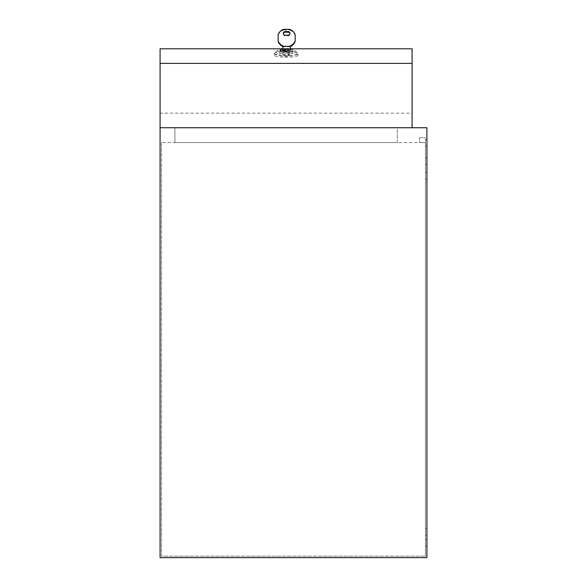 <?xml version="1.0" encoding="UTF-8"?>
<svg xmlns="http://www.w3.org/2000/svg" width="587" height="587" viewBox="0 0 587 587"><rect width="100%" height="100%" fill="white"/><g stroke="black" fill="none" stroke-linecap="round" stroke-linejoin="round"><path stroke-width="0.44" stroke-dasharray="2.94 2.2" d="M425.436 531.705L425.436 535.043L425.436 531.705M426.918 531.705L426.918 535.043L426.918 531.705M425.436 161.095L425.436 157.756L425.436 161.095M426.918 161.095L426.918 157.756L426.918 161.095M425.436 141.827L425.436 137.747L425.436 141.827M426.918 142.568L426.918 139.229L426.918 142.568M425.436 175.917L425.436 179.255L425.436 175.917M426.918 175.917L426.918 179.255L426.918 175.917M425.436 542.828L425.436 539.49L425.436 542.828M426.918 542.828L426.918 539.49L426.918 542.828M425.436 142.568L425.436 556.168L425.436 142.568L419.507 142.568L419.507 137.747L419.507 142.568L425.436 142.568L419.507 142.568L419.507 137.747L419.507 142.568L425.436 142.568L161.564 142.568L425.436 142.568M412.096 113.144L412.096 127.739L160.082 127.739L160.082 557.65L426.918 557.65L426.918 127.739L160.082 127.739L160.082 113.144L412.096 113.144L412.096 48.787M397.274 142.568L397.274 127.739L174.904 127.739L397.274 127.739L397.274 142.568L174.904 142.568L174.904 127.739L174.904 142.568L397.274 142.568M161.564 142.568L161.564 556.168L425.436 556.168L161.564 556.168L161.564 142.568M160.082 48.787L160.082 113.144M297.939 55.295A11.857 2.062 0 0 1 285.869 57.277A11.857 2.062 0 0 1 274.232 55.222A11.857 2.062 0 0 1 286.089 53.16A11.857 2.062 0 0 1 297.947 55.222A11.857 2.062 0 0 1 297.939 55.295M279.786 55.222A6.303 1.093 180 0 0 286.089 56.315A6.303 1.093 180 0 0 292.385 55.222A6.303 1.093 180 0 0 286.089 54.129A6.303 1.093 180 0 0 279.786 55.222L279.786 50.842A6.303 1.093 180 0 0 286.089 51.935A6.303 1.093 180 0 0 292.385 50.842A6.303 1.093 180 0 0 286.089 49.748A6.303 1.093 180 0 0 279.786 50.842A6.303 1.093 180 0 0 286.089 51.935A6.303 1.093 180 0 0 292.385 50.842A6.303 1.093 180 0 0 286.089 49.748A6.303 1.093 180 0 0 279.786 50.842L279.786 50.108A6.303 1.093 180 0 0 286.089 51.208A6.303 1.093 180 0 0 292.385 50.108A6.303 1.093 180 0 0 286.089 49.014A6.303 1.093 180 0 0 279.786 50.108M283.492 55.67L283.492 54.767L289.053 55.09L288.679 55.67L283.492 55.67L283.492 50.966L280.806 50.966A5.334 0.925 0 0 1 280.747 50.842A5.334 0.925 0 0 1 280.806 50.709L288.679 50.387L289.053 55.347M289.053 55.09L289.053 50.709M289.053 50.966L288.679 50.966L288.679 55.347M288.679 50.966L288.679 55.67M288.679 51.289L283.492 51.289M282.934 46.329L282.934 50.24L280.16 50.24L284.233 49.983L284.233 50.966L284.233 50.24L282.934 50.24L282.934 48.787M284.233 49.983L282.934 50.24M282.934 46.593L290.352 46.593L290.352 50.24L284.233 50.24M282.934 49.983L283.147 49.983A5.136 5.056 -0 0 0 284.724 50.709L287.454 50.709L284.724 50.709M287.454 50.709A5.136 5.056 -0 0 0 289.031 49.983L290.352 49.983L290.352 48.787M288.679 55.09L288.679 50.709M289.773 46.329L289.773 46.784L283.514 46.784L283.514 46.329M283.338 33.686A1.856 1.827 -0 0 0 285.165 35.836L288.129 35.836A1.856 1.827 -0 0 0 289.949 33.686M295.166 34.662L295.166 35.308A9.076 8.944 -0 0 0 289.773 29.996L289.773 29.35M283.514 29.35L283.514 29.996A9.076 8.944 -0 0 0 278.121 35.308L278.121 34.662M289.773 46.784A9.076 8.944 -0 0 0 290.352 46.549M282.934 46.549A9.076 8.944 -0 0 0 283.514 46.784M278.121 41.472L278.121 35.308M283.514 29.996L289.773 29.996M295.166 35.308L295.166 41.472M280.806 50.709L280.806 49.983A5.334 0.925 180 0 0 280.747 50.108A5.334 0.925 180 0 0 280.806 50.24L280.806 50.966M284.233 50.966L283.492 50.966L284.233 50.709M283.147 49.983A3.03 0.528 0 0 1 286.089 49.587A3.03 0.528 0 0 1 289.031 49.983M288.679 50.387L288.679 54.767M280.204 50.709A5.929 1.027 180 0 0 280.16 50.842L280.806 49.983M280.16 50.966L280.16 50.842A5.929 1.027 180 0 0 280.204 50.966L280.16 50.24M280.204 50.966L280.204 50.827A5.929 1.027 0 0 1 280.16 50.695L280.16 49.983M280.204 50.827L280.806 50.24M292.385 50.108L292.385 55.222M283.492 50.387L283.492 54.767M277.196 50.783A8.893 1.548 180 0 0 286.713 52.382A8.893 1.548 180 0 0 294.843 50.57A8.893 1.548 180 0 0 286.089 49.293A8.893 1.548 180 0 0 277.335 50.57A8.893 1.548 180 0 0 277.196 50.783M274.239 53.688A11.857 2.062 0 0 1 274.415 53.395A11.857 2.062 0 0 1 286.089 51.7A11.857 2.062 0 0 1 297.763 53.395A11.857 2.062 0 0 1 297.947 53.762A11.857 2.062 0 0 1 297.939 53.835A11.857 2.062 0 0 1 285.869 55.816A11.857 2.062 0 0 1 274.232 53.762A11.857 2.062 0 0 1 274.239 53.688M288.129 35.191L288.129 35.836M285.165 35.191L285.165 35.836M425.436 535.043L426.918 535.043L425.436 535.043M425.436 528.373L426.918 528.373L425.436 528.373M425.436 164.433L426.918 164.433L425.436 164.433M425.436 157.756L426.918 157.756L425.436 157.756M425.436 145.899L426.918 145.899L425.436 145.899M425.436 139.229L426.918 139.229L425.436 139.229M425.436 179.255L426.918 179.255L425.436 179.255M425.436 172.585L426.918 172.585L425.436 172.585M425.436 546.159L426.918 546.159L425.436 546.159M425.436 539.49L426.918 539.49L425.436 539.49M419.507 137.747L425.436 137.747L419.507 137.747M289.978 33.364L289.978 34.009M283.308 33.364L283.308 34.009M280.747 50.108L280.747 50.842M277.335 50.57L274.415 53.395M294.843 50.57L297.763 53.395M297.947 55.222L297.947 53.762M274.232 55.222L274.232 53.762"/><path stroke-width="0.88" d="M160.082 127.739L426.918 127.739L426.918 557.65L160.082 557.65L160.082 63.381L412.096 63.381L412.096 127.739M412.096 63.381L412.096 48.787L160.082 48.787L160.082 63.381M282.934 48.787L282.934 46.329L290.352 46.329L290.352 48.787M283.514 46.329L289.773 46.329M288.129 31.537A1.856 1.827 180 0 1 289.978 33.364A1.856 1.827 180 0 1 288.129 35.191L285.165 35.191A1.856 1.827 180 0 1 283.308 33.364A1.856 1.827 180 0 1 285.165 31.537L288.129 31.537L288.129 32.182L285.165 32.182A1.856 1.827 -0 0 0 283.338 33.686M289.949 33.686A1.856 1.827 -0 0 0 288.129 32.182M283.514 46.138A9.076 8.944 180 0 1 278.121 40.826L278.121 34.662A9.076 8.944 180 0 1 283.514 29.35L289.773 29.35A9.076 8.944 180 0 1 295.166 34.662L295.166 40.826A9.076 8.944 180 0 1 289.773 46.138M290.352 46.549A9.076 8.944 -0 0 0 295.166 41.472L295.166 40.826M278.121 40.826L278.121 41.472A9.076 8.944 -0 0 0 282.934 46.549M285.165 31.537L285.165 32.182"/></g></svg>
